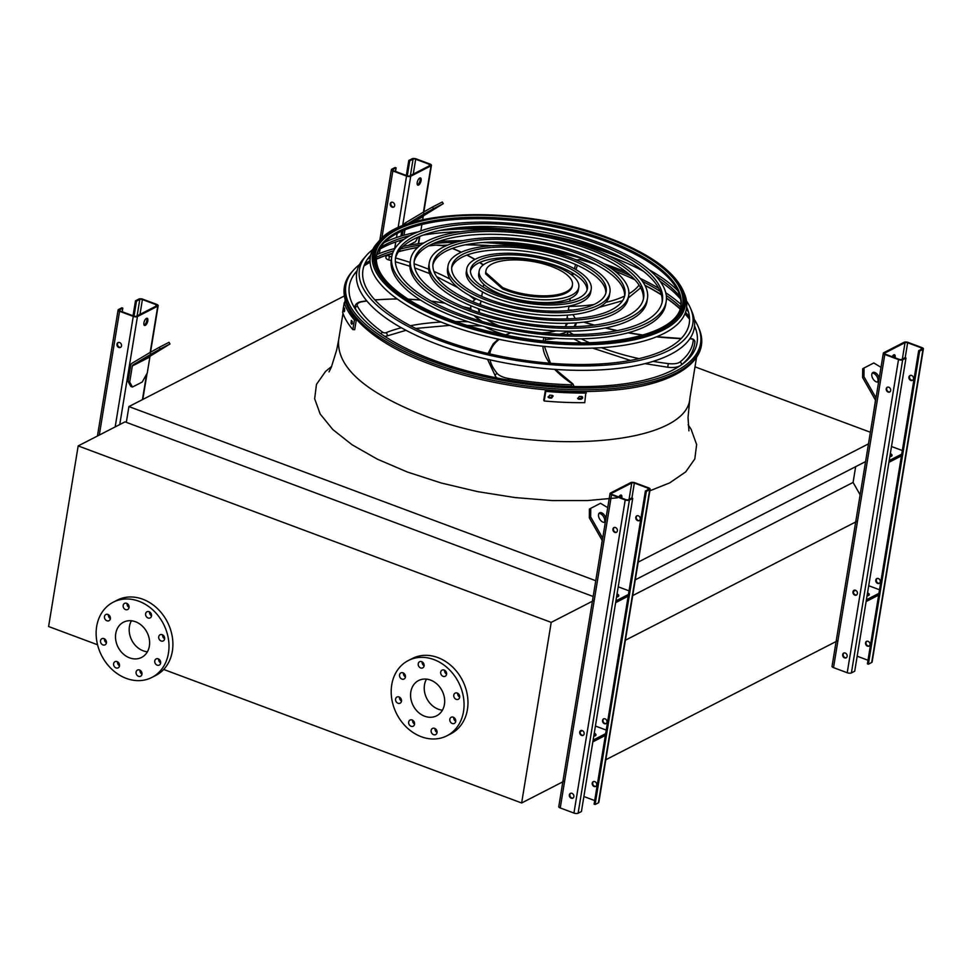 <?xml version="1.0" encoding="UTF-8"?>
<svg xmlns="http://www.w3.org/2000/svg" width="972" height="972" viewBox="0 0 972 972"><rect width="100%" height="100%" fill="white"/><g stroke="black" fill="none" stroke-linecap="round" stroke-linejoin="round"><path stroke-width="1.46" d="M876.537 579.069L876.27 580.721M344.404 295.925L128.911 406.575L126.324 422.346M595.763 580.721L128.911 406.575M868.482 443.864L638.179 562.12M870.377 432.261L695.004 366.833M865.578 461.579L635.275 579.822M860.135 494.809L853.088 482.416L632.699 595.581M853.088 482.416L855.664 466.657M856.964 521.32L625.385 640.232M837.39 640.852L605.811 759.752M696.353 330.954A178.01 67.979 9.3 0 0 694.445 326.835M689.585 319.314A178.01 67.979 9.3 0 0 684.944 313.859M680.011 308.975A178.01 67.979 9.3 0 0 666.452 298.246M661.446 294.917A178.01 67.979 9.3 0 0 644.995 285.476M576.651 259.937A178.01 67.979 9.3 0 0 575.618 259.67M490.994 245.807A178.01 67.979 9.3 0 0 465.138 244.859M447.387 245.211A178.01 67.979 9.3 0 0 443.268 245.43M387.366 255.016A178.01 67.979 9.3 0 0 376.322 259.245M370.089 262.294A178.01 67.979 9.3 0 0 363.953 266M356.943 271.565A178.01 67.979 9.3 0 0 353.832 274.857M149.931 614.097A20.764 17.046 62.8 0 1 151.511 614.826M164.11 636.393A20.764 17.046 62.8 0 1 163.976 638.349M163.697 669.453L521.636 802.981L551.209 622.384L78.173 445.917L48.6 626.515L97.565 644.776M459.039 696.705A20.764 17.046 -117.2 0 0 459.173 694.749M446.573 673.183A20.764 17.046 -117.2 0 0 444.994 672.442M78.173 445.917L125.024 421.86L593.175 596.504M521.636 802.981L564.1 781.172M551.209 622.384L593.673 600.575M442.43 710.18A19.805 16.257 62.8 0 1 424.485 684.883A19.805 16.257 62.8 0 1 426.489 679.124M410.828 691.894A19.805 16.257 62.8 0 1 418.58 680.546A19.805 16.257 62.8 0 1 442.09 690.74A19.805 16.257 62.8 0 1 436.671 715.781A19.805 16.257 62.8 0 1 418.094 712.112A19.805 16.257 62.8 0 1 410.828 691.894M405.409 677.059A3.463 2.843 -117.2 0 0 404.145 673.523A3.463 2.843 -117.2 0 0 400.901 672.891A3.463 2.843 -117.2 0 0 399.954 677.265A3.463 2.843 -117.2 0 0 404.06 679.039A3.463 2.843 -117.2 0 0 405.409 677.059M401.46 701.213A3.463 2.843 -117.2 0 0 400.185 697.677A3.463 2.843 -117.2 0 0 396.94 697.046A3.463 2.843 -117.2 0 0 395.993 701.419A3.463 2.843 -117.2 0 0 400.1 703.193A3.463 2.843 -117.2 0 0 401.46 701.213M414.546 724.225A3.463 2.843 -117.2 0 0 413.282 720.689A3.463 2.843 -117.2 0 0 410.038 720.045A3.463 2.843 -117.2 0 0 409.091 724.419A3.463 2.843 -117.2 0 0 413.197 726.206A3.463 2.843 -117.2 0 0 414.546 724.225M437.023 732.609A3.463 2.843 -117.2 0 0 435.748 729.073A3.463 2.843 -117.2 0 0 432.504 728.429A3.463 2.843 -117.2 0 0 431.556 732.803A3.463 2.843 -117.2 0 0 435.663 734.589A3.463 2.843 -117.2 0 0 437.023 732.609M455.71 721.455A3.463 2.843 -117.2 0 0 454.434 717.919A3.463 2.843 -117.2 0 0 451.19 717.275A3.463 2.843 -117.2 0 0 450.243 721.661A3.463 2.843 -117.2 0 0 454.349 723.435A3.463 2.843 -117.2 0 0 455.71 721.455M459.659 697.301A3.463 2.843 -117.2 0 0 458.395 693.765A3.463 2.843 -117.2 0 0 455.151 693.121A3.463 2.843 -117.2 0 0 454.203 697.495A3.463 2.843 -117.2 0 0 458.31 699.281A3.463 2.843 -117.2 0 0 459.659 697.301M446.573 674.289A3.463 2.843 -117.2 0 0 445.298 670.753A3.463 2.843 -117.2 0 0 442.053 670.121A3.463 2.843 -117.2 0 0 441.106 674.495A3.463 2.843 -117.2 0 0 445.212 676.269A3.463 2.843 -117.2 0 0 446.573 674.289M424.096 665.905A3.463 2.843 -117.2 0 0 422.832 662.369A3.463 2.843 -117.2 0 0 419.588 661.738A3.463 2.843 -117.2 0 0 418.64 666.112A3.463 2.843 -117.2 0 0 422.747 667.886A3.463 2.843 -117.2 0 0 424.096 665.905M391.74 684.774A42.294 34.725 62.8 0 1 408.313 660.535A42.294 34.725 62.8 0 1 458.517 682.295A42.294 34.725 62.8 0 1 446.938 735.78A42.294 34.725 62.8 0 1 407.256 727.955A42.294 34.725 62.8 0 1 391.74 684.774M408.313 660.535L412.213 658.53A42.294 34.725 62.8 0 1 462.429 680.291A42.294 34.725 62.8 0 1 450.85 733.775L446.938 735.78M405.433 676.913A3.463 2.843 62.8 0 1 403.429 673.001M401.472 701.067A3.463 2.843 62.8 0 1 399.468 697.167M414.57 724.079A3.463 2.843 62.8 0 1 412.565 720.167M437.048 732.463A3.463 2.843 62.8 0 1 435.031 728.55M455.734 721.309A3.463 2.843 62.8 0 1 453.717 717.397M459.683 697.155A3.463 2.843 62.8 0 1 457.678 693.243M446.598 674.143A3.463 2.843 62.8 0 1 444.581 670.23M424.12 665.759A3.463 2.843 62.8 0 1 422.115 661.859M135.521 621.752A19.805 16.257 62.8 0 1 149.311 639.187A19.805 16.257 62.8 0 1 141.608 657.424A19.805 16.257 62.8 0 1 118.098 647.231A19.805 16.257 62.8 0 1 123.517 622.189A19.805 16.257 62.8 0 1 135.521 621.752M147.367 651.823A19.805 16.257 62.8 0 1 131.767 640.22A19.805 16.257 62.8 0 1 131.427 620.78M110.346 618.702A3.463 2.843 -117.2 0 0 109.083 615.179A3.463 2.843 -117.2 0 0 105.839 614.535A3.463 2.843 -117.2 0 0 104.891 618.909A3.463 2.843 -117.2 0 0 108.998 620.695A3.463 2.843 -117.2 0 0 110.346 618.702M106.398 642.869A3.463 2.843 -117.2 0 0 105.122 639.333A3.463 2.843 -117.2 0 0 101.878 638.689A3.463 2.843 -117.2 0 0 100.93 643.063A3.463 2.843 -117.2 0 0 105.037 644.849A3.463 2.843 -117.2 0 0 106.398 642.869M119.483 665.869A3.463 2.843 -117.2 0 0 118.22 662.333A3.463 2.843 -117.2 0 0 114.975 661.701A3.463 2.843 -117.2 0 0 114.028 666.075A3.463 2.843 -117.2 0 0 118.134 667.849A3.463 2.843 -117.2 0 0 119.483 665.869M141.961 674.252A3.463 2.843 -117.2 0 0 140.685 670.716A3.463 2.843 -117.2 0 0 137.441 670.085A3.463 2.843 -117.2 0 0 136.493 674.459A3.463 2.843 -117.2 0 0 140.6 676.233A3.463 2.843 -117.2 0 0 141.961 674.252M160.647 663.098A3.463 2.843 -117.2 0 0 159.372 659.563A3.463 2.843 -117.2 0 0 156.127 658.931A3.463 2.843 -117.2 0 0 155.18 663.305A3.463 2.843 -117.2 0 0 159.286 665.079A3.463 2.843 -117.2 0 0 160.647 663.098M164.596 638.944A3.463 2.843 -117.2 0 0 163.332 635.409A3.463 2.843 -117.2 0 0 160.088 634.777A3.463 2.843 -117.2 0 0 159.141 639.151A3.463 2.843 -117.2 0 0 163.247 640.925A3.463 2.843 -117.2 0 0 164.596 638.944M151.511 615.932A3.463 2.843 -117.2 0 0 150.235 612.409A3.463 2.843 -117.2 0 0 146.991 611.765A3.463 2.843 -117.2 0 0 146.043 616.139A3.463 2.843 -117.2 0 0 150.15 617.925A3.463 2.843 -117.2 0 0 151.511 615.932M129.033 607.561A3.463 2.843 -117.2 0 0 127.769 604.025A3.463 2.843 -117.2 0 0 124.525 603.381A3.463 2.843 -117.2 0 0 123.578 607.755A3.463 2.843 -117.2 0 0 127.684 609.541A3.463 2.843 -117.2 0 0 129.033 607.561M138.875 601.231A42.294 34.725 62.8 0 1 168.326 638.483A42.294 34.725 62.8 0 1 151.875 677.435A42.294 34.725 62.8 0 1 101.671 655.675A42.294 34.725 62.8 0 1 113.25 602.19A42.294 34.725 62.8 0 1 138.875 601.231M113.25 602.19L117.15 600.186A42.294 34.725 62.8 0 1 142.787 599.226A42.294 34.725 62.8 0 1 172.226 636.478A42.294 34.725 62.8 0 1 155.787 675.431L151.875 677.435M108.366 614.656A3.463 2.843 -117.2 0 0 110.371 618.569M104.405 638.811A3.463 2.843 -117.2 0 0 106.41 642.723M117.503 661.823A3.463 2.843 -117.2 0 0 119.507 665.735M139.968 670.206A3.463 2.843 -117.2 0 0 141.985 674.118M158.655 659.052A3.463 2.843 -117.2 0 0 160.672 662.965M162.616 634.898A3.463 2.843 -117.2 0 0 164.62 638.798M149.518 611.886A3.463 2.843 -117.2 0 0 151.535 615.798M127.053 603.503A3.463 2.843 -117.2 0 0 129.057 607.415M147.817 320.869A3.839 1.628 -69.5 0 1 144.524 325.474A3.839 1.628 -69.5 0 1 143.917 322.874A3.839 1.628 -69.5 0 1 147.209 318.269A3.839 1.628 -69.5 0 1 147.817 320.869M137.441 316.568L157.743 306.144A3.074 1.179 9.3 0 0 158.169 305.658A3.074 1.179 9.3 0 0 156.686 304.37L142.993 299.255A3.074 1.179 9.3 0 0 138.814 299.084L135.497 300.785L136.481 301.15L139.798 299.449A1.92 0.729 -170.7 0 1 142.41 299.558L156.103 304.661A1.92 0.729 -170.7 0 1 157.027 305.475A1.92 0.729 -170.7 0 1 156.759 305.779L136.457 316.204A1.92 0.729 -170.7 0 1 133.857 316.094L120.151 310.979A1.92 0.729 -170.7 0 1 119.228 310.165A1.92 0.729 -170.7 0 1 119.495 309.874L122.812 308.16L121.84 307.796L118.523 309.509A3.074 1.179 9.3 0 0 118.086 309.983A3.074 1.179 9.3 0 0 119.568 311.283L133.261 316.386A3.074 1.179 9.3 0 0 137.441 316.568L119.75 424.57M129.701 382.045L132.459 387.05L130.819 386.443L128.061 381.437L129.701 382.045L132.326 365.97A1.92 1.58 62.8 0 1 133.006 364.901L150.879 354.245L149.931 352.569L132.058 363.236A3.839 3.159 -117.2 0 0 130.698 365.351L128.061 381.437M144.099 325.098A3.839 1.628 110.5 0 0 146.42 322.072A3.839 1.628 110.5 0 0 146.651 318.281M116.944 344.161A2.697 2.211 -117.2 0 0 120.467 347.417A2.697 2.211 -117.2 0 0 118.001 342.618A2.697 2.211 -117.2 0 0 116.944 344.161M122.229 311.757L122.812 308.16M120.747 347.235A2.697 2.211 62.8 0 1 118.305 342.496M134.027 316.155L136.481 301.15M133.043 315.791L135.497 300.785M132.459 387.05L142.216 382.045L147.27 373.029L149.895 356.943A1.92 1.58 62.8 0 1 150.575 355.886L169.966 343.991L169.019 342.314L159.262 347.332L160.21 348.997L169.966 343.991M159.396 349.896L150.915 354.816L159.396 349.896M160.21 348.997L150.879 354.245M149.931 352.569L159.262 347.332M620.768 497.737A3.839 1.628 110.5 0 0 620.658 495.1M630.767 482.598L610.465 493.023A3.074 1.179 9.3 0 0 610.039 493.497A3.074 1.179 9.3 0 0 611.522 494.797L625.215 499.912A3.074 1.179 9.3 0 0 629.394 500.082L632.711 498.381L631.727 498.016L628.41 499.717A1.92 0.729 -170.7 0 1 625.81 499.608L612.105 494.505A1.92 0.729 -170.7 0 1 611.181 493.691A1.92 0.729 -170.7 0 1 611.449 493.387L631.751 482.963A1.92 0.729 -170.7 0 1 634.352 483.072L648.057 488.187A1.92 0.729 -170.7 0 1 648.98 489.001A1.92 0.729 -170.7 0 1 648.713 489.293L645.396 491.006L646.368 491.37L649.697 489.657A3.074 1.179 9.3 0 0 650.122 489.183A3.074 1.179 9.3 0 0 648.64 487.883L634.947 482.78A3.074 1.179 9.3 0 0 630.767 482.598M618.848 497.02A3.839 1.628 -69.5 0 1 621.217 495.1A3.839 1.628 -69.5 0 1 621.825 497.7A3.839 1.628 -69.5 0 1 621.752 498.101M646.368 491.37L595.095 804.512L594.111 804.148L645.396 491.006M606.978 722.16A2.697 2.211 -117.2 0 0 603.466 718.916A2.697 2.211 -117.2 0 0 605.921 723.703A2.697 2.211 -117.2 0 0 606.978 722.16M606.249 730.081L595.423 726.048M582.325 730.604L580.187 731.697M583.358 735.257A2.697 2.211 62.8 0 1 580.928 730.519M596.699 784.939A2.697 2.211 -117.2 0 0 593.175 781.682A2.697 2.211 -117.2 0 0 595.642 786.47A2.697 2.211 -117.2 0 0 596.699 784.939M583.88 796.53L594.706 800.563M573.079 798.024A2.697 2.211 62.8 0 1 570.649 793.286M610.039 493.497L558.766 806.651A3.074 1.179 9.3 0 0 560.237 807.951L573.942 813.066A3.074 1.179 9.3 0 0 578.109 813.236L581.426 811.535L632.711 498.381M573.857 796.663A2.697 2.211 -117.2 0 0 570.345 793.407A2.697 2.211 -117.2 0 0 572.8 798.206A2.697 2.211 -117.2 0 0 573.857 796.663M584.136 733.884A2.697 2.211 -117.2 0 0 580.624 730.64A2.697 2.211 -117.2 0 0 583.078 735.427A2.697 2.211 -117.2 0 0 584.136 733.884M617.378 530.846A2.697 2.211 -117.2 0 0 613.867 527.602A2.697 2.211 -117.2 0 0 616.333 532.389A2.697 2.211 -117.2 0 0 617.378 530.846M593.491 781.561A2.697 2.211 -117.2 0 0 595.921 786.299M603.77 718.794A2.697 2.211 -117.2 0 0 606.2 723.533M637.012 515.755A2.697 2.211 -117.2 0 0 639.442 520.494M595.095 804.512L598.412 802.811A3.074 1.179 9.3 0 0 598.837 802.337L650.122 489.183M640.22 519.121A2.697 2.211 -117.2 0 0 636.709 515.877A2.697 2.211 -117.2 0 0 639.163 520.664A2.697 2.211 -117.2 0 0 640.22 519.121M629.042 590.855L618.228 586.821M616.613 532.219A2.697 2.211 62.8 0 1 614.183 527.48M592.835 741.855L605.374 735.415M593.127 740.093L605.653 733.666M595.314 735.792A5.382 2.053 9.3 0 0 593.989 734.856M593.758 736.254A5.382 2.053 9.3 0 0 595.982 735.002A5.382 2.053 9.3 0 0 594.269 733.107M615.92 600.878L628.459 594.451M616.552 597.039A5.382 2.053 9.3 0 0 618.775 595.787A5.382 2.053 9.3 0 0 617.074 593.88M615.64 602.64L628.167 596.201M618.107 596.577A5.382 2.053 9.3 0 0 616.783 595.642M605.398 521.843A5.382 3.062 -120.8 0 1 605.058 522.11A5.382 3.062 -120.8 0 1 604.961 522.158A5.382 3.062 -120.8 0 1 599.615 518.975A5.382 3.062 -120.8 0 1 599.542 512.864A5.382 3.062 -120.8 0 1 603.199 513.811A5.382 3.062 -120.8 0 1 605.957 518.441M607.731 507.663L600.526 503.289L590.769 508.295L590.66 516.983L589.311 517.797L601.826 539.788A1.92 1.58 62.8 0 1 602.093 541.21L599.59 557.333M602.725 538.184L590.66 516.983M589.311 517.797L589.409 509.109L590.769 508.295M598.959 513.423A5.382 3.062 -120.8 0 1 603.576 516.727A5.382 3.062 -120.8 0 1 604.28 522.353M894.058 357.417A3.839 1.628 110.5 0 0 893.936 354.792M904.057 342.29L883.755 352.715A3.074 1.179 9.3 0 0 883.329 353.188A3.074 1.179 9.3 0 0 884.799 354.488L898.505 359.591A3.074 1.179 9.3 0 0 902.672 359.774L905.989 358.06L905.017 357.696L901.7 359.409A1.92 0.729 -170.7 0 1 899.088 359.3L885.383 354.185A1.92 0.729 -170.7 0 1 884.459 353.371A1.92 0.729 -170.7 0 1 884.727 353.079L905.029 342.654A1.92 0.729 -170.7 0 1 907.641 342.764L921.347 347.867A1.92 0.729 -170.7 0 1 922.258 348.681A1.92 0.729 -170.7 0 1 921.991 348.984L918.674 350.685L919.658 351.05L922.975 349.349A3.074 1.179 9.3 0 0 923.4 348.863A3.074 1.179 9.3 0 0 921.93 347.575L908.225 342.46A3.074 1.179 9.3 0 0 904.057 342.29M892.138 356.7A3.839 1.628 -69.5 0 1 894.507 354.78A3.839 1.628 -69.5 0 1 895.115 357.38A3.839 1.628 -69.5 0 1 895.03 357.781M919.658 351.05L868.373 664.204L867.401 663.84L918.674 350.685M880.255 581.851A2.697 2.211 -117.2 0 0 876.744 578.595A2.697 2.211 -117.2 0 0 879.198 583.394A2.697 2.211 -117.2 0 0 880.255 581.851M879.526 589.761L868.713 585.727M855.603 590.296L853.477 591.389M856.648 594.937A2.697 2.211 62.8 0 1 854.206 590.198M869.976 644.618A2.697 2.211 -117.2 0 0 866.465 641.374A2.697 2.211 -117.2 0 0 868.919 646.161A2.697 2.211 -117.2 0 0 869.976 644.618M857.17 656.209L867.984 660.243M846.369 657.704A2.697 2.211 62.8 0 1 843.927 652.977M883.329 353.188L832.044 666.342A3.074 1.179 9.3 0 0 833.514 667.63L847.22 672.746A3.074 1.179 9.3 0 0 851.399 672.916L854.716 671.215L905.989 358.06M847.134 656.343A2.697 2.211 -117.2 0 0 843.623 653.099A2.697 2.211 -117.2 0 0 846.09 657.886A2.697 2.211 -117.2 0 0 847.134 656.343M857.413 593.576A2.697 2.211 -117.2 0 0 853.902 590.332A2.697 2.211 -117.2 0 0 856.368 595.119A2.697 2.211 -117.2 0 0 857.413 593.576M890.668 390.537A2.697 2.211 -117.2 0 0 887.157 387.293A2.697 2.211 -117.2 0 0 889.611 392.081A2.697 2.211 -117.2 0 0 890.668 390.537M866.769 641.253A2.697 2.211 -117.2 0 0 869.199 645.979M877.048 578.474A2.697 2.211 -117.2 0 0 879.478 583.212M910.302 375.435A2.697 2.211 -117.2 0 0 912.732 380.173M868.373 664.204L871.69 662.491A3.074 1.179 9.3 0 0 872.115 662.017L923.4 348.863M913.51 378.813A2.697 2.211 -117.2 0 0 909.986 375.557A2.697 2.211 -117.2 0 0 912.453 380.356A2.697 2.211 -117.2 0 0 913.51 378.813M902.32 450.546L891.506 446.513M889.89 391.898A2.697 2.211 62.8 0 1 887.46 387.16M866.125 601.534L878.652 595.107M866.404 599.785L878.943 593.345M868.604 595.472A5.382 2.053 9.3 0 0 867.267 594.536M867.036 595.933A5.382 2.053 9.3 0 0 869.26 594.682A5.382 2.053 9.3 0 0 867.559 592.786M889.21 460.57L901.737 454.131M889.842 456.719A5.382 2.053 9.3 0 0 892.065 455.467A5.382 2.053 9.3 0 0 890.352 453.572M888.918 462.32L901.445 455.88M891.397 456.257A5.382 2.053 9.3 0 0 890.06 455.321M878.688 381.522A5.382 3.062 -120.8 0 1 878.336 381.789A5.382 3.062 -120.8 0 1 878.238 381.85A5.382 3.062 -120.8 0 1 872.892 378.655A5.382 3.062 -120.8 0 1 872.82 372.543A5.382 3.062 -120.8 0 1 876.489 373.503A5.382 3.062 -120.8 0 1 879.247 378.12M881.009 367.343L873.804 362.969L864.047 367.987L863.95 376.674L862.589 377.476L875.104 399.48A1.92 1.58 62.8 0 1 875.383 400.889L872.868 417.024M876.015 397.864L863.95 376.674M862.589 377.476L862.686 368.789L864.047 367.987M872.236 373.114A5.382 3.062 -120.8 0 1 876.853 376.407A5.382 3.062 -120.8 0 1 877.57 382.045M421.107 180.549A3.839 1.628 -69.5 0 1 417.802 185.154A3.839 1.628 -69.5 0 1 417.195 182.554A3.839 1.628 -69.5 0 1 420.499 177.949A3.839 1.628 -69.5 0 1 421.107 180.549M410.719 176.248L431.021 165.823A3.074 1.179 9.3 0 0 431.447 165.349A3.074 1.179 9.3 0 0 429.976 164.049L416.271 158.934A3.074 1.179 9.3 0 0 412.104 158.764L408.787 160.465L409.759 160.83L413.076 159.129A1.92 0.729 -170.7 0 1 415.688 159.238L429.393 164.353A1.92 0.729 -170.7 0 1 430.304 165.167A1.92 0.729 -170.7 0 1 430.049 165.459L409.747 175.883A1.92 0.729 -170.7 0 1 407.134 175.774L393.429 170.659A1.92 0.729 -170.7 0 1 392.518 169.857A1.92 0.729 -170.7 0 1 392.785 169.553L396.102 167.852L395.118 167.488L391.801 169.189A3.074 1.179 9.3 0 0 391.376 169.663A3.074 1.179 9.3 0 0 392.846 170.963L406.551 176.078A3.074 1.179 9.3 0 0 410.719 176.248L402.602 225.856M423.209 212.261L432.54 207.012L433.488 208.676L424.157 213.925L423.209 212.261L405.348 222.916A3.839 3.159 -117.2 0 0 403.988 225.042L403.939 225.334M403.076 230.595L402.226 235.734M401.521 240.072L401.351 241.117M417.389 184.789A3.839 1.628 110.5 0 0 419.697 181.764A3.839 1.628 110.5 0 0 419.928 177.961M390.234 203.853A2.697 2.211 -117.2 0 0 393.745 207.097A2.697 2.211 -117.2 0 0 391.291 202.31A2.697 2.211 -117.2 0 0 390.234 203.853M395.507 171.436L396.102 167.852M394.025 206.915A2.697 2.211 62.8 0 1 391.595 202.188M407.304 175.835L409.759 160.83M406.32 175.47L408.787 160.465M408.374 245.381L415.494 241.724L418.082 237.107M420.852 230.886L421.897 224.496M422.662 219.818L423.185 216.635A1.92 1.58 62.8 0 1 423.865 215.565L443.256 203.67L442.296 202.006L432.54 207.012M404.048 235.212L404.935 229.829M404.753 244.956L405.324 245.989M432.674 209.575L424.193 214.508L432.674 209.575M433.488 208.676L443.256 203.67M406.782 224.301L424.157 213.925M359.506 264.554A179.699 68.623 9.3 0 0 353.273 270.398A179.699 68.623 9.3 0 0 431.981 361.195A179.699 68.623 9.3 0 0 623.769 385.58A179.699 68.623 9.3 0 0 698.297 326.896A179.699 68.623 9.3 0 0 694.263 319.375M688.455 311.842A179.699 68.623 9.3 0 0 686.293 309.509M680.947 304.37A179.699 68.623 9.3 0 0 665.759 292.779M658.809 288.38A179.699 68.623 9.3 0 0 640.196 278.405M626.879 272.427A179.699 68.623 9.3 0 0 604.025 263.789M571.05 254.166A179.699 68.623 9.3 0 0 497.069 242.052M462.745 240.655A179.699 68.623 9.3 0 0 438.336 241.542M423.804 242.976A179.699 68.623 9.3 0 0 402.979 246.487M394.997 248.431A179.699 68.623 9.3 0 0 376.905 254.579M370.198 257.75A179.699 68.623 9.3 0 0 367.404 259.269M355.363 272.755A178.338 68.101 -170.7 0 1 357.04 271.115M364.087 265.623A178.338 68.101 -170.7 0 1 370.077 262.063M376.322 259.026A178.338 68.101 -170.7 0 1 392.324 253.291M442.637 245.333A178.338 68.101 -170.7 0 1 447.764 245.066M465.77 244.737A178.338 68.101 -170.7 0 1 491.929 245.746M574.756 259.317A178.338 68.101 -170.7 0 1 576.785 259.852M644.873 285.246A178.338 68.101 -170.7 0 1 661.385 294.674M666.452 298.04A178.338 68.101 -170.7 0 1 680.072 308.768M685.029 313.64A178.338 68.101 -170.7 0 1 689.573 318.925M694.494 326.373A178.338 68.101 -170.7 0 1 695.563 328.463M357.149 270.653A176.175 67.275 9.3 0 0 356.615 271.261A176.175 67.275 9.3 0 0 433.767 360.272A176.175 67.275 9.3 0 0 621.801 384.183A176.175 67.275 9.3 0 0 694.859 326.653A176.175 67.275 9.3 0 0 694.543 325.912M689.476 317.212A176.175 67.275 9.3 0 0 685.539 312.267M680.57 307.079A176.175 67.275 9.3 0 0 666.27 295.452M660.267 291.442A176.175 67.275 9.3 0 0 642.504 281.382M631.035 275.927A176.175 67.275 9.3 0 0 609.638 267.312M584.5 259.196A176.175 67.275 9.3 0 0 482.72 242.526M456.305 242.198A176.175 67.275 9.3 0 0 433.281 243.547M420.669 245.053A176.175 67.275 9.3 0 0 400.622 248.929M393.66 250.812A176.175 67.275 9.3 0 0 376.395 257.264M370.028 260.605A176.175 67.275 9.3 0 0 364.731 264.032M395.397 258.674A135.181 51.625 -170.7 0 1 597.16 246.669A135.181 51.625 -170.7 0 1 662.114 302.341M666.184 301.575L665.723 304.382A139.032 53.096 -170.7 0 1 457.946 318.148A139.032 53.096 -170.7 0 1 391.327 259.439L391.789 256.632A139.032 53.096 9.3 0 0 458.395 315.341A139.032 53.096 9.3 0 0 666.184 301.575A139.032 53.096 9.3 0 0 537.565 226.707A139.032 53.096 9.3 0 0 391.789 256.632M460.351 314.345A135.181 51.625 9.3 0 0 662.394 300.956A135.181 51.625 9.3 0 0 537.334 228.153A135.181 51.625 9.3 0 0 395.58 257.252A135.181 51.625 9.3 0 0 460.351 314.345M414.157 261.735A116.19 44.372 -170.7 0 1 587.513 251.627A116.19 44.372 -170.7 0 1 643.367 299.279M647.449 298.501L646.988 301.308A120.03 45.842 -170.7 0 1 467.581 313.203A120.03 45.842 -170.7 0 1 410.075 262.513L410.524 259.706A120.03 45.842 9.3 0 0 468.042 310.396A120.03 45.842 9.3 0 0 647.449 298.501A120.03 45.842 9.3 0 0 536.398 233.863A120.03 45.842 9.3 0 0 410.524 259.706M469.998 309.388A116.19 44.372 9.3 0 0 643.646 297.882A116.19 44.372 9.3 0 0 536.155 235.321A116.19 44.372 9.3 0 0 414.327 260.326A116.19 44.372 9.3 0 0 469.998 309.388M432.905 264.809A97.2 37.118 -170.7 0 1 577.878 256.572A97.2 37.118 -170.7 0 1 624.607 296.205M628.702 295.427L628.24 298.234A101.039 38.588 -170.7 0 1 477.228 308.245A101.039 38.588 -170.7 0 1 428.81 265.575L429.272 262.78A101.039 38.588 9.3 0 0 477.689 305.439A101.039 38.588 9.3 0 0 628.702 295.427A101.039 38.588 9.3 0 0 535.22 241.02A101.039 38.588 9.3 0 0 429.272 262.78M479.633 304.443A97.2 37.118 9.3 0 0 624.911 294.808A97.2 37.118 9.3 0 0 534.989 242.478A97.2 37.118 9.3 0 0 433.062 263.4A97.2 37.118 9.3 0 0 479.633 304.443M451.664 267.883A78.21 29.865 -170.7 0 1 568.231 261.529A78.21 29.865 -170.7 0 1 605.848 293.131M609.954 292.365L609.493 295.172A82.049 31.335 -170.7 0 1 486.875 303.3A82.049 31.335 -170.7 0 1 447.557 268.649L448.019 265.842A82.049 31.335 9.3 0 0 487.324 300.494A82.049 31.335 9.3 0 0 609.954 292.365A82.049 31.335 9.3 0 0 534.053 248.188A82.049 31.335 9.3 0 0 448.019 265.842M489.281 299.485A78.21 29.865 9.3 0 0 606.163 291.746A78.21 29.865 9.3 0 0 533.81 249.634A78.21 29.865 9.3 0 0 451.81 266.462A78.21 29.865 9.3 0 0 489.281 299.485M470.436 270.957A59.207 22.611 -170.7 0 1 558.584 266.474A59.207 22.611 -170.7 0 1 587.076 290.057M591.207 289.291L590.757 292.098A63.059 24.081 -170.7 0 1 496.51 298.343A63.059 24.081 -170.7 0 1 466.305 271.723L466.754 268.916A63.059 24.081 9.3 0 0 496.971 295.537A63.059 24.081 9.3 0 0 591.207 289.291A63.059 24.081 9.3 0 0 532.875 255.344A63.059 24.081 9.3 0 0 466.754 268.916M498.928 294.54A59.207 22.611 9.3 0 0 587.416 288.672A59.207 22.611 9.3 0 0 532.644 256.79A59.207 22.611 9.3 0 0 470.557 269.536A59.207 22.611 9.3 0 0 498.928 294.54M575.716 323.7A1.92 0.729 -170.7 0 1 575.716 323.591L575.716 323.7A53.825 20.558 -170.7 0 1 575.849 324.77M576.372 322.838A53.825 20.558 -170.7 0 1 576.335 323.044A53.825 20.558 -170.7 0 1 574.804 326.641M569.373 331.124A53.825 20.558 -170.7 0 1 568.584 331.537A119.459 45.611 9.3 0 0 573.419 334.538M568 335.048L567.198 333.809L568.584 331.537M515.84 333.603A53.059 20.266 9.3 0 0 524.066 334.951M559.556 334.186A53.059 20.266 9.3 0 0 568.255 331.124M573.93 326.665A53.059 20.266 9.3 0 0 575.582 322.923A53.059 20.266 9.3 0 0 575.582 322.886M575.072 318.464A53.059 20.266 9.3 0 0 572.848 314.624M476.086 298.781A53.059 20.266 9.3 0 0 472.757 301.709M470.29 309.193L470.849 305.767A53.059 20.266 9.3 0 0 470.849 305.767A53.059 20.266 9.3 0 0 471.226 309.849M475.174 315.888A53.059 20.266 9.3 0 0 482.44 321.562M541.975 332.874A45.368 17.326 9.3 0 0 556.118 330.845M564.781 326.738A45.368 17.326 9.3 0 0 567.514 323.275M567.855 318.852A45.368 17.326 9.3 0 0 567.198 317.018M480.678 302.851A45.368 17.326 9.3 0 0 479.463 304.382M478.382 308.671A45.368 17.326 9.3 0 0 479.876 312.826M486.778 319.484A45.368 17.326 9.3 0 0 499.523 325.924M484.615 326.677A53.059 20.266 9.3 0 0 495.708 331.683A53.059 20.266 9.3 0 0 505.416 334.805M545.596 339.617L545.669 339.471A53.059 20.266 9.3 0 0 555.863 338.341M532.061 336.081A53.825 20.558 -170.7 0 1 510.762 332.825A119.459 45.611 9.3 0 0 505.756 335.194M504.966 335.036L510.762 332.825M545.171 341.05L545.584 337.563M481.067 321.161A53.825 20.558 -170.7 0 1 474.117 315.523M470.399 309.546A53.825 20.558 -170.7 0 1 470.156 308.574A119.459 45.611 9.3 0 0 464.045 307.067M469.743 309.521L470.156 308.574L469.743 309.521M467.131 325.426L482.197 326.009M480.642 295.938A53.825 20.558 -170.7 0 1 481.893 295.488M474.907 299.619L474.713 298.125M578.802 287.262L578.34 290.069A50.471 19.27 -170.7 0 1 502.901 295.063A50.471 19.27 -170.7 0 1 478.71 273.752L479.172 270.945A50.471 19.27 9.3 0 0 503.362 292.256A50.471 19.27 9.3 0 0 578.802 287.262A50.471 19.27 9.3 0 0 532.097 260.083A50.471 19.27 9.3 0 0 479.172 270.945M565.643 325.948A43.825 16.743 9.3 0 0 565.898 324.94L566.166 323.299M479.658 309.132L479.39 310.773A43.825 16.743 9.3 0 0 479.305 311.805M502.646 287.554A43.825 16.743 9.3 0 0 547.042 295.792A43.825 16.743 9.3 0 0 572.447 284.954A43.825 16.743 9.3 0 0 531.891 261.359A43.825 16.743 9.3 0 0 485.927 270.799A43.825 16.743 9.3 0 0 485.903 272.731L502.646 287.554L502.439 288.781A43.825 16.743 9.3 0 0 546.835 297.019A43.825 16.743 9.3 0 0 572.241 286.181L572.447 284.954M485.903 272.731L485.708 273.958L502.439 288.781M485.927 270.799L485.733 272.026A43.825 16.743 9.3 0 0 485.708 273.958M351.548 320.529A181.861 69.449 9.3 0 0 352.289 321.477L351.828 324.284A181.861 69.449 -170.7 0 1 351.086 323.336L351.329 320.396M344.319 307.99A181.861 69.449 9.3 0 0 344.683 308.914L344.234 311.72A181.861 69.449 -170.7 0 1 343.857 310.797L344.21 307.857M344.234 302.705L342.654 312.352A181.861 69.449 9.3 0 0 352.836 329.605L354.695 329.69L356.274 320.043A179.942 68.72 -170.7 0 1 346.081 302.778L344.234 302.705A181.861 69.449 9.3 0 0 354.416 319.97L352.836 329.605M354.416 319.97L356.274 320.043M581.475 396.455C583.176 397.39 583.03 398.326 581.013 399.261A181.861 69.449 -170.7 0 1 578.85 399.249L577.781 398.666L579.312 396.442A181.861 69.449 9.3 0 0 581.475 396.455L582.544 397.026M549.763 395.154A181.861 69.449 9.3 0 0 552.023 395.325L553.141 395.981L551.574 398.131A181.861 69.449 -170.7 0 1 549.314 397.961L548.184 397.293L549.763 395.154M544.211 400.999A181.861 69.449 9.3 0 0 584.767 402.663L585.873 392.238A179.942 68.72 -170.7 0 1 545.316 390.562L543.737 400.209L544.211 400.999L545.79 391.352A181.861 69.449 9.3 0 0 586.347 393.028M577.623 398.228L578.389 398.459A179.942 68.72 9.3 0 0 580.551 398.471L582.228 396.685M548.026 396.855L548.84 397.171A179.942 68.72 9.3 0 0 551.1 397.341L552.837 395.628M545.316 390.562L545.79 391.352M608.849 255.94A167.488 63.958 -170.7 0 1 610.562 256.572A167.488 63.958 -170.7 0 1 643.391 271.212M660.158 281.321A167.488 63.958 -170.7 0 1 680.643 299.182M686.609 307.65A167.488 63.958 -170.7 0 1 687.884 310.092M368.51 257.787A167.488 63.958 -170.7 0 1 370.49 255.879M378.849 249.755A167.488 63.958 -170.7 0 1 403.951 239.367M423.075 235.127A167.488 63.958 -170.7 0 1 460.679 231.676M370.611 255.344A165.337 63.144 9.3 0 0 369.749 256.292A165.337 63.144 9.3 0 0 442.163 339.823A165.337 63.144 9.3 0 0 618.617 362.264A165.337 63.144 9.3 0 0 687.18 308.27A165.337 63.144 9.3 0 0 686.669 307.103M680.133 296.8A165.337 63.144 9.3 0 0 655.517 275.732M628.763 261.334A165.337 63.144 9.3 0 0 610.039 253.631A165.337 63.144 9.3 0 0 570.491 241.457M501.661 230.182A165.337 63.144 9.3 0 0 440.085 230.437M410.148 235.552A165.337 63.144 9.3 0 0 380.088 247.666M690.618 308.513L692.149 312.17A171.023 65.306 -170.7 0 1 514.978 364.682A171.023 65.306 -170.7 0 1 363.795 258.406L366.42 255.429A168.861 64.48 9.3 0 0 440.365 340.747A168.861 64.48 9.3 0 0 620.586 363.662A168.861 64.48 9.3 0 0 690.618 308.513A168.861 64.48 9.3 0 0 686.524 300.992M677.8 290.616A168.861 64.48 9.3 0 0 649.223 269.827M612.093 252.805A168.861 64.48 9.3 0 0 611.838 252.708A168.861 64.48 9.3 0 0 458.602 227.667M417.984 231.968A168.861 64.48 9.3 0 0 384.28 242.55M372.701 249.597A168.861 64.48 9.3 0 0 366.42 255.429M376.504 256.28A154.171 58.879 -170.7 0 1 606.807 241.724A154.171 58.879 -170.7 0 1 680.777 306.107M684.47 293.799A160.173 61.175 -170.7 0 1 518.526 342.97A160.173 61.175 -170.7 0 1 376.942 243.437L379.019 241.068A158.46 60.519 -170.7 0 0 448.42 321.125A158.46 60.519 -170.7 0 0 617.536 342.63A158.46 60.519 -170.7 0 0 683.255 290.883L684.47 293.799M617.342 497.834L587.538 500.556L552.242 500.58L515.172 497.579L477.726 491.65L441.361 483.035L407.462 472.064L377.33 459.149L352.131 444.799L332.837 429.563L320.189 414.011L314.661 398.763L316.471 384.39L325.547 371.45L331.671 366.408M688.152 424.776L691.104 429.284L696.632 444.544L694.822 458.918L685.734 471.857L669.732 482.865L649.855 490.799M342.995 313.361L338.584 340.285C336.822 367.343 365.253 392.396 423.877 415.457C529.728 457.508 687.641 447.035 689.938 397.815L688.03 417.571L688.917 430.815M142.434 399.626L146.59 374.232M150.162 352.435L157.743 306.144M115.17 426.927L133.261 316.386M99.29 435.079L119.568 311.283M119.386 310.53L119.495 309.874M155.848 306.241L156.103 304.661M139.968 314.393L142.41 299.558M137.113 315.864L139.798 299.449M132.326 365.97L149.895 356.943M133.006 364.901L150.575 355.886M629.054 499.389L631.751 482.963M611.339 494.055L611.449 493.387M578.109 813.236L629.394 500.082M573.942 813.066L625.215 499.912M560.237 807.951L611.522 494.797M598.412 802.811L649.697 489.657M647.802 489.767L648.057 488.187M631.897 498.077L634.352 483.072M902.344 359.069L905.029 342.654M884.617 353.735L884.727 353.079M851.399 672.916L902.672 359.774M847.22 672.746L898.505 359.591M833.514 667.63L884.799 354.488M871.69 662.491L922.975 349.349M921.079 349.446L921.347 347.867M905.187 357.769L907.641 342.764M418.264 243.717L419.442 236.536M423.44 212.127L431.021 165.823M399.832 242.708L400.209 240.485M400.914 236.123L401.728 231.19M394.693 248.516L395.762 241.955M396.479 237.557L397.159 233.389M398.083 227.788L406.551 176.078M379.323 253.583L380.064 249.039M381.838 238.164L392.846 170.963M392.676 170.221L392.785 169.553M429.126 165.933L429.393 164.353M413.258 174.073L415.688 159.238M410.391 175.555L413.076 159.129M410.889 222.94L423.185 216.635M407.025 224.216L423.865 215.565M431.301 362.835A180.573 68.963 9.3 0 0 624.024 387.342A180.573 68.963 9.3 0 0 698.917 328.378C712.865 360.211 674.276 385.896 609.553 390.452C555.243 395.009 484.7 384.778 431.337 364.609C362.386 339.593 326.799 299.388 352.216 271.601A180.573 68.963 9.3 0 0 431.301 362.835M568.924 306.459A119.459 45.611 9.3 0 0 593.928 304.552M605.75 302.377A119.459 45.611 9.3 0 0 624.619 296.071M628.872 293.811A119.459 45.611 9.3 0 0 638.726 285.501A13.462 5.139 9.3 0 0 639.017 285.015M634.91 279.79A13.462 5.139 9.3 0 0 634.607 279.632A172.056 65.707 9.3 0 0 614.875 271.139M595.229 264.177A172.056 65.707 9.3 0 0 580.369 259.718A1.92 0.729 9.3 0 0 577.83 260.071A152.871 58.381 -170.7 0 1 577.842 260.605M577.307 265.271A152.871 58.381 -170.7 0 1 575.874 269.584M573.638 273.618A152.871 58.381 -170.7 0 1 572.301 275.453M576.833 260.18A1.92 1.774 -0.8 0 1 577.83 260.071M640.779 286.594L639.965 288.429A1.92 1.737 -142.4 0 0 640.244 287.007M639.661 286.011A1.92 1.737 -142.4 0 0 638.726 285.501M581.28 338.839A119.459 45.611 9.3 0 0 589.348 342.703M601.486 347.672A119.459 45.611 9.3 0 0 639.017 358.632M653.075 361.365A119.459 45.611 9.3 0 0 668.323 363.589A13.462 5.139 9.3 0 0 679.938 362.034A172.056 65.707 9.3 0 0 693.267 339.933A1.92 0.729 9.3 0 0 690.776 338.863A152.871 58.381 -170.7 0 1 689.756 338.851M681.093 338.62A152.871 58.381 -170.7 0 1 656.501 336.847M642.881 335.17A152.871 58.381 -170.7 0 1 628.07 332.813M616.989 330.662A152.871 58.381 -170.7 0 1 605.119 328.001M594.062 325.146A152.871 58.381 -170.7 0 1 583.662 322.133M694.883 341.974A1.92 1.774 -175.8 0 0 693.267 339.933M680.959 365.193A1.92 1.677 -128.1 0 0 679.938 362.034M667.752 367.1L668.323 363.589M499.231 339.35A119.459 45.611 9.3 0 0 489.839 353.942M490.07 359.871A119.459 45.611 9.3 0 0 497.385 373.625A13.462 5.139 9.3 0 0 508.684 378.533A172.056 65.707 9.3 0 0 571.159 384.778A1.92 0.729 9.3 0 0 572.156 383.77A152.871 58.381 -170.7 0 1 554.72 369.36M549.617 363.188A152.871 58.381 -170.7 0 1 542.862 346.226M543.141 340.844A152.871 58.381 -170.7 0 1 544.028 337.418M555.474 369.409L572.933 383.928A1.92 1.361 123.9 0 0 572.156 383.77M571.475 386.443L571.159 384.778M508.392 380.076L508.684 378.533M497.093 377.974L495.635 376.626A1.92 1.616 -40.6 0 1 497.385 373.625M445.091 303.264A119.459 45.611 9.3 0 0 431.556 301.271M420.572 300.105A119.459 45.611 9.3 0 0 408.191 299.291M397.269 299.024A119.459 45.611 9.3 0 0 374.973 300.02M366.881 300.992A119.459 45.611 9.3 0 0 362.143 301.733A13.462 5.139 9.3 0 0 357.514 306.326A172.056 65.707 9.3 0 0 382.786 332.29A1.92 0.729 9.3 0 0 385.896 332.74A152.871 58.381 -170.7 0 1 401.339 327.758M410.427 325.729A152.871 58.381 -170.7 0 1 441.106 322.06M455.637 321.611A152.871 58.381 -170.7 0 1 468.261 321.768M385.325 336.251A1.92 1.507 -112 0 0 385.896 332.74M381.036 333.846A1.92 1.397 -54.6 0 1 382.786 332.29M357.404 312.097L355.545 308.999A1.92 1.701 -28.8 0 1 357.514 306.326M366.699 300.785L361.523 301.599A1.92 1.203 80.1 0 1 362.143 301.733M483.145 265.016A119.459 45.611 9.3 0 0 479.585 262.537M474.786 259.512A119.459 45.611 9.3 0 0 466.839 255.101M461.117 252.283A119.459 45.611 9.3 0 0 452.32 248.419M445.504 246.038A13.462 5.139 9.3 0 0 435.335 245.199A172.056 65.707 9.3 0 0 428.385 245.965M417.656 247.532A172.056 65.707 9.3 0 0 398.435 251.797M392.53 253.595A172.056 65.707 9.3 0 0 388.484 255.004A1.92 0.729 9.3 0 0 389.408 256.292A152.871 58.381 -170.7 0 1 391.74 256.912M395.58 257.981A152.871 58.381 -170.7 0 1 410.087 262.416M414.108 263.789A152.871 58.381 -170.7 0 1 428.664 269.244M433.949 271.443A152.871 58.381 -170.7 0 1 450.158 279.171M388.836 259.791L389.408 256.292M391.169 260.581L388.63 259.901C386.504 259.257 385.592 258.224 385.908 256.79L387.536 254.943A1.92 1.47 69.8 0 1 388.484 255.004M428.895 245.685L434.861 245.041A1.92 1.008 84.5 0 1 435.335 245.199M343.857 310.797L344.744 310.821M351.086 323.336L352.593 323.397M551.574 398.131L551.1 397.341M549.314 397.961L548.84 397.171M581.013 399.261L580.551 398.471M578.85 399.249L578.389 398.459M608.751 238.14A157.124 59.997 9.3 0 0 373.649 256.511A157.124 59.997 9.3 0 0 604.56 342.654A157.124 59.997 9.3 0 0 608.751 238.14M608.047 238.517A155.714 59.462 -170.7 0 1 603.879 342.083A155.714 59.462 -170.7 0 1 375.034 256.717A155.714 59.462 -170.7 0 1 608.047 238.517M607.038 240.315A154.171 58.879 9.3 0 0 376.601 255.587C374.487 270.751 386.917 286.485 413.926 302.79C443.84 319.8 481.067 331.744 525.609 338.645C605.143 351.378 678.711 334.392 680.91 305.427A154.171 58.879 9.3 0 0 607.038 240.315M345.206 299.813L344.732 302.729M696.559 357.356L689.938 397.815M329.022 371.887L331.294 367.307L336.616 350.236L338.584 340.285M142.811 399.431L147.076 373.357M150.539 352.228L158.169 305.658M97.455 436.015L118.086 309.983M418.628 243.668L419.819 236.378M423.828 211.908L431.447 165.349M377.513 254.324L377.95 251.614M379.833 240.169L391.376 169.663M353.273 270.398L352.216 271.601M698.297 326.896L698.917 328.378M574.525 268.807L575.497 264.457M571.439 274.76L572.581 272.986M594.317 263.716L579.883 259.463L576.505 260.046M614.389 270.751L634.509 279.353M639.965 288.429L628.289 297.942M622.53 300.749L599.08 307.383M573.577 309.995L568.316 310.141M584.063 322.084L594.463 325.098M605.471 327.928L617.354 330.589M628.398 332.716L643.221 335.073M656.793 336.725L681.251 338.475M689.877 338.681L690.509 338.693C692.975 338.596 694.433 339.641 694.907 341.828L694.616 344.21C693.243 352.143 688.65 359.178 680.837 365.302C677.873 367.295 673.535 367.938 667.8 367.246L644.934 363.637M630.427 360.43L592.653 348.11M581.135 342.824L573.832 338.912M575.582 322.923L575.011 326.337M550.492 363.261L544.442 346.384M572.933 383.928L574.1 386.516M495.635 376.626L487.531 359.3M498.332 339.155L493.254 343.748L487.993 353.516M449.842 325.377L415.7 328.439M406.017 330.31L385.058 336.543M355.545 308.999L355.011 306.216C355.74 303.726 357.915 302.183 361.523 301.599M470.071 308.391L463.182 306.715M444.69 303.045L431.216 301.077M420.293 299.935L407.924 299.121M397.038 298.854L374.803 299.826M474.798 299.704L469.318 295.33M457.933 287.688L436.622 276.607M429.6 273.569L414.728 267.883M409.856 266.219L395.361 261.747M387.536 254.943L392.664 253.194M398.702 251.396L417.984 247.228M434.861 245.041L445.723 245.928M483.412 264.809L479.913 262.391M475.065 259.366L467.131 254.992M461.372 252.173L452.588 248.322M566.883 318.877L567.502 315.135M568.243 310.59L568.985 306.071M569.786 301.186L570.236 298.428M480.375 304.71L480.994 300.968M481.735 296.424L482.477 291.904M483.278 287.019L483.728 284.261M683.255 290.883C673.985 271.006 649.247 253.413 609.067 238.104C526.848 206.04 405.166 207 379.019 241.068"/></g></svg>
